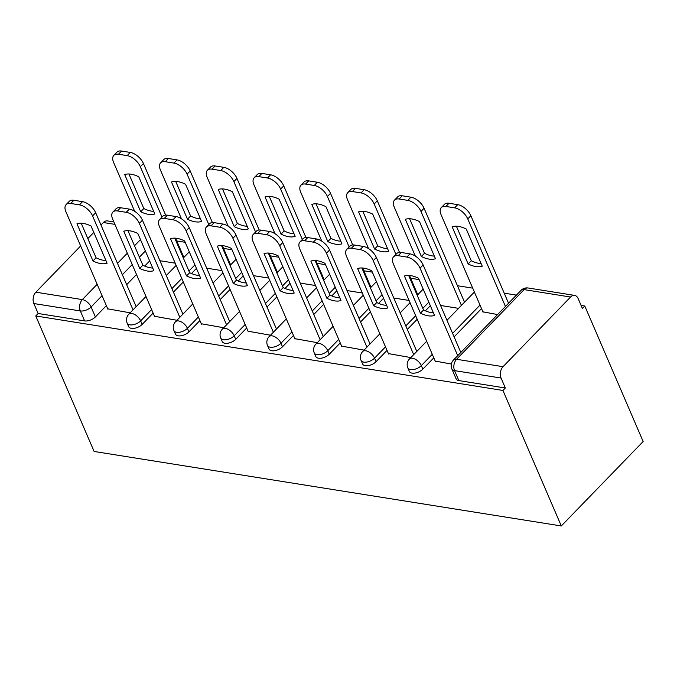 <?xml version="1.0" encoding="UTF-8"?>
<svg xmlns="http://www.w3.org/2000/svg" width="677" height="677" viewBox="0 0 677 677"><rect width="100%" height="100%" fill="white"/><g stroke="black" fill="none" stroke-linecap="round" stroke-linejoin="round"><path stroke-width="1.02" d="M409.357 371.419A8.149 4.18 -23.3 0 0 412.065 373.12A8.149 4.18 -23.3 0 0 422.837 369.151L421.314 365.622A8.149 4.18 156.7 0 1 410.55 369.591A8.149 4.18 156.7 0 1 407.833 367.89L409.357 371.419M362.576 363.964A8.149 4.18 -23.3 0 0 365.292 365.665A8.149 4.18 -23.3 0 0 376.057 361.696L374.542 358.158A8.149 4.18 156.7 0 1 363.769 362.127A8.149 4.18 156.7 0 1 361.053 360.426L362.576 363.964M315.795 356.5A8.149 4.18 -23.3 0 0 318.512 358.201A8.149 4.18 -23.3 0 0 329.284 354.232L327.761 350.703A8.149 4.18 156.7 0 1 316.988 354.672A8.149 4.18 156.7 0 1 314.28 352.971L315.795 356.5M269.023 349.044A8.149 4.18 -23.3 0 0 271.731 350.745A8.149 4.18 -23.3 0 0 282.504 346.776L280.98 343.239A8.149 4.18 156.7 0 1 270.208 347.208A8.149 4.18 156.7 0 1 267.5 345.507L269.023 349.044M222.242 341.58A8.149 4.18 -23.3 0 0 224.95 343.281A8.149 4.18 -23.3 0 0 235.723 339.312L234.2 335.784A8.149 4.18 156.7 0 1 223.435 339.752A8.149 4.18 156.7 0 1 220.719 338.051L222.242 341.58M175.461 334.125A8.149 4.18 -23.3 0 0 178.169 335.826A8.149 4.18 -23.3 0 0 188.942 331.857L187.419 328.32A8.149 4.18 156.7 0 1 176.655 332.289A8.149 4.18 156.7 0 1 173.938 330.588L175.461 334.125M128.681 326.661A8.149 4.18 -23.3 0 0 131.397 328.362A8.149 4.18 -23.3 0 0 142.162 324.393L140.647 320.864A8.149 4.18 156.7 0 1 129.874 324.833A8.149 4.18 156.7 0 1 127.166 323.132L128.681 326.661M102.058 295.671L91.099 306.986A8.149 4.18 156.7 0 1 80.326 310.946L33.85 303.541L38.14 313.493L35.754 315.956L502.943 390.451L561.301 525.961L643.15 441.522L584.793 306.021L581.094 305.429M516.416 295.113L504.213 293.166M472.715 288.148L457.432 285.711M419.088 279.593L410.66 278.247M372.316 272.137L363.879 270.792M325.535 264.673L317.098 263.328M278.755 257.218L270.318 255.872M231.974 249.754L223.537 248.417M185.193 242.298L176.765 240.953M35.754 315.956L94.111 451.457L561.301 525.961M584.793 306.021L582.406 308.484L578.116 298.523A8.149 5.433 99.1 0 0 574.629 295.4A8.149 5.433 99.1 0 0 570.584 297.025L503.045 366.689A8.149 5.433 99.1 0 0 501.039 378.037L454.563 370.624A8.149 4.18 156.7 0 1 451.847 368.923L456.137 378.883A8.149 4.18 156.7 0 0 458.845 380.584L454.563 370.624A8.149 5.433 99.1 0 1 456.569 359.284L503.045 366.689M502.943 390.451L505.33 387.989L501.039 378.037M149.659 260.95L144.692 266.078M136.517 274.515L126.658 284.678M106.348 305.632L95.389 316.938L91.099 306.986A8.149 4.401 44.1 0 0 82.34 299.606L97.166 284.306M114.921 224.366L103.395 222.53L100.975 225.026M93.807 232.414L87.824 238.592M80.656 245.979L35.856 292.193L82.34 299.606A8.149 5.433 99.1 0 0 80.326 310.946L84.617 320.906A8.149 4.18 -23.3 0 0 95.389 316.938M103.395 222.53A8.149 5.433 -80.9 0 1 107.44 220.905L113.871 221.929M33.85 303.541A8.149 5.433 -80.9 0 1 35.856 292.193M154.508 316.303L176.951 320.28M201.289 323.758L223.723 327.736M248.07 331.222L270.504 335.2M294.85 338.678L317.285 342.655M341.631 346.142L364.065 350.119M388.403 353.597L410.846 357.574M482.913 311.826L497.561 314.56M435.184 361.061L451.356 364.04M481.525 308.61L454.115 336.892M433.805 357.845L422.837 369.151M430.335 305.708L425.359 310.836M417.184 319.273L407.334 329.437M387.024 350.39L376.057 361.696M383.554 298.244L378.578 303.381M370.412 311.809L360.553 321.973M340.243 342.926L329.284 354.232M336.782 290.788L331.806 295.917M323.631 304.354L313.773 314.517M293.463 335.47L282.504 346.776M290.001 283.325L285.025 288.461M276.851 296.89L267 307.053M246.682 328.007L235.723 339.312M243.221 275.869L238.245 280.997M230.07 289.434L220.22 299.598M199.91 320.551L188.942 331.857M196.44 268.405L191.464 273.542M183.289 281.97L173.439 292.134M153.129 313.087L142.162 324.393M107.736 308.839L130.17 312.816M159.907 260.721L175.191 263.158M505.33 387.989L458.845 380.584M38.14 313.493L84.617 320.906M206.688 268.177L221.971 270.614M253.469 275.641L268.744 278.078M300.25 283.096L315.524 285.533M347.022 290.56L362.305 292.997M393.802 298.015L409.086 300.453M440.583 305.479L458.566 308.348M105.942 260.586A25.464 13.76 44.1 0 1 96.083 257.776L81.206 223.224M133.03 309.871L92.571 215.929A12.22 6.601 -135.9 0 0 79.429 204.86L70.73 203.472A12.22 6.601 -135.9 0 0 66.109 204.598L69.206 201.399A12.22 6.601 44.1 0 1 73.835 200.274L82.526 201.661A12.22 6.601 44.1 0 1 95.677 212.73L136.136 306.664M92.986 260.975A25.464 13.76 44.1 0 0 107.076 263.226L91.056 226.033A25.464 13.76 44.1 0 0 76.966 223.782L92.986 260.975L96.083 257.776M66.109 204.598A12.22 6.601 -135.9 0 0 65.889 211.673L107.914 309.271M154.805 213.991L138.785 176.799A25.464 13.76 -135.9 0 0 124.695 174.548L140.714 211.74A25.464 13.76 -135.9 0 0 154.805 213.991M162.006 217.097L140.3 166.694A12.22 6.601 -135.9 0 0 127.158 155.625L118.458 154.238A12.22 6.601 -135.9 0 0 113.829 155.363A12.22 6.601 -135.9 0 0 113.609 162.438L134.664 211.317M153.671 211.351A25.464 13.76 -135.9 0 1 143.812 208.541L128.935 173.989M113.829 155.363L116.935 152.164A12.22 6.601 44.1 0 1 121.564 151.039L130.255 152.427A12.22 6.601 44.1 0 1 143.406 163.495L140.3 166.694M183.856 257.438L175.571 238.186M165.628 215.1L143.406 163.495M143.812 208.541L140.714 211.74M152.723 268.041A25.464 13.76 44.1 0 1 142.864 265.232L127.978 230.679M179.811 317.327L139.352 223.385A12.22 6.601 -135.9 0 0 126.21 212.316L117.51 210.936A12.22 6.601 -135.9 0 0 112.881 212.062L115.987 208.855A12.22 6.601 44.1 0 1 120.616 207.729L129.307 209.117A12.22 6.601 44.1 0 1 142.458 220.186L182.908 314.128M139.758 268.43A25.464 13.76 44.1 0 0 153.857 270.682L137.837 233.489A25.464 13.76 44.1 0 0 123.747 231.238L139.758 268.43L142.864 265.232M112.881 212.062A12.22 6.601 -135.9 0 0 112.661 219.128L154.695 316.734M199.495 275.505A25.464 13.76 44.1 0 1 189.645 272.696L174.759 238.135M226.583 324.791L186.133 230.849A12.22 6.601 -135.9 0 0 172.982 219.78L164.291 218.392A12.22 6.601 -135.9 0 0 159.662 219.517L162.768 216.318A12.22 6.601 44.1 0 1 167.388 215.193L176.088 216.581A12.22 6.601 44.1 0 1 189.23 227.65L229.689 321.583M186.539 275.894A25.464 13.76 44.1 0 0 200.637 278.137L184.618 240.953A25.464 13.76 44.1 0 0 170.519 238.702L186.539 275.894L189.645 272.696M159.662 219.517A12.22 6.601 -135.9 0 0 159.442 226.592L201.475 324.19M201.585 221.447L185.566 184.254A25.464 13.76 -135.9 0 0 171.467 182.011L187.487 219.204A25.464 13.76 -135.9 0 0 201.585 221.447M208.787 224.561L187.08 174.158A12.22 6.601 -135.9 0 0 173.938 163.089L165.239 161.701A12.22 6.601 -135.9 0 0 160.61 162.827A12.22 6.601 -135.9 0 0 160.39 169.902L181.444 218.773M200.443 218.815A25.464 13.76 -135.9 0 1 190.592 216.005L175.707 181.444M160.61 162.827L163.716 159.628A12.22 6.601 44.1 0 1 168.345 158.503L177.035 159.89A12.22 6.601 44.1 0 1 190.178 170.951L187.08 174.158M230.637 264.893L222.352 245.649M212.409 222.564L190.178 170.951M190.592 216.005L187.487 219.204M248.357 228.911L232.346 191.718A25.464 13.76 -135.9 0 0 218.248 189.467L234.267 226.66A25.464 13.76 -135.9 0 0 248.357 228.911M255.567 232.016L233.861 181.614A12.22 6.601 -135.9 0 0 220.71 170.545L212.019 169.157A12.22 6.601 -135.9 0 0 207.39 170.282A12.22 6.601 -135.9 0 0 207.17 177.357L228.217 226.236M247.223 226.27A25.464 13.76 -135.9 0 1 237.373 223.461L222.488 188.908M207.39 170.282L210.496 167.084A12.22 6.601 44.1 0 1 215.117 165.958L223.816 167.346A12.22 6.601 44.1 0 1 236.958 178.415L233.861 181.614M277.418 272.357L269.124 253.105M259.189 230.019L236.958 178.415M237.373 223.461L234.267 226.66M246.276 282.961A25.464 13.76 44.1 0 1 236.425 280.151L221.54 245.599M273.364 332.246L232.913 238.304A12.22 6.601 -135.9 0 0 219.763 227.235L211.072 225.856A12.22 6.601 -135.9 0 0 206.443 226.981L209.54 223.774A12.22 6.601 44.1 0 1 214.169 222.648L222.868 224.036A12.22 6.601 44.1 0 1 236.011 235.105L276.47 329.047M233.32 283.35A25.464 13.76 44.1 0 0 247.41 285.601L231.399 248.408A25.464 13.76 44.1 0 0 217.3 246.157L233.32 283.35L236.425 280.151M206.443 226.981A12.22 6.601 -135.9 0 0 206.223 234.047L248.256 331.654M293.056 290.425A25.464 13.76 44.1 0 1 283.198 287.615L268.32 253.054M320.145 339.71L279.686 245.768A12.22 6.601 -135.9 0 0 266.543 234.699L257.844 233.311A12.22 6.601 -135.9 0 0 253.223 234.437L256.321 231.238A12.22 6.601 44.1 0 1 260.95 230.112L269.649 231.5A12.22 6.601 44.1 0 1 282.791 242.569L323.251 336.503M280.1 290.814A25.464 13.76 44.1 0 0 294.19 293.056L278.171 255.864A25.464 13.76 44.1 0 0 264.081 253.621L280.1 290.814L283.198 287.615M253.223 234.437A12.22 6.601 -135.9 0 0 253.003 241.511L295.037 339.109M339.837 297.88A25.464 13.76 44.1 0 1 329.978 295.07L315.101 260.518M366.926 347.166L326.466 253.223A12.22 6.601 -135.9 0 0 313.324 242.154L304.625 240.775A12.22 6.601 -135.9 0 0 299.996 241.901L303.101 238.693A12.22 6.601 44.1 0 1 307.73 237.568L316.421 238.956A12.22 6.601 44.1 0 1 329.572 250.025L370.023 343.967M326.873 298.269A25.464 13.76 44.1 0 0 340.971 300.52L324.952 263.328A25.464 13.76 44.1 0 0 310.861 261.077L326.873 298.269L329.978 295.07M299.996 241.901A12.22 6.601 -135.9 0 0 299.776 248.967L341.809 346.573M295.138 236.366L279.119 199.173A25.464 13.76 -135.9 0 0 265.029 196.931L281.048 234.124A25.464 13.76 -135.9 0 0 295.138 236.366M302.348 239.48L280.633 189.078A12.22 6.601 -135.9 0 0 267.491 178.009L258.8 176.621A12.22 6.601 -135.9 0 0 254.171 177.746A12.22 6.601 -135.9 0 0 253.951 184.821L274.997 233.692M294.004 233.734A25.464 13.76 -135.9 0 1 284.145 230.925L269.268 196.364M254.171 177.746L257.268 174.548A12.22 6.601 44.1 0 1 261.897 173.422L270.597 174.81A12.22 6.601 44.1 0 1 283.739 185.87L280.633 189.078M324.198 279.813L315.905 260.569M305.962 237.483L283.739 185.87M284.145 230.925L281.048 234.124M341.919 243.83L325.899 206.637A25.464 13.76 -135.9 0 0 311.809 204.386L327.829 241.579A25.464 13.76 -135.9 0 0 341.919 243.83M349.12 246.936L327.414 196.533A12.22 6.601 -135.9 0 0 314.272 185.464L305.572 184.076A12.22 6.601 -135.9 0 0 300.952 185.202A12.22 6.601 -135.9 0 0 300.732 192.276L321.778 241.156M340.785 241.19A25.464 13.76 -135.9 0 1 330.926 238.38L316.049 203.828M300.952 185.202L304.049 182.003A12.22 6.601 44.1 0 1 308.678 180.877L317.378 182.265A12.22 6.601 44.1 0 1 330.52 193.334L327.414 196.533M370.979 287.276L362.686 268.024M352.742 244.939L330.52 193.334M330.926 238.38L327.829 241.579M388.7 251.285L372.68 214.093A25.464 13.76 -135.9 0 0 358.59 211.85L374.601 249.043A25.464 13.76 -135.9 0 0 388.7 251.285M395.901 254.4L374.195 203.997A12.22 6.601 -135.9 0 0 361.053 192.928L352.353 191.54A12.22 6.601 -135.9 0 0 347.724 192.666A12.22 6.601 -135.9 0 0 347.504 199.74L368.559 248.611M387.566 248.645A25.464 13.76 -135.9 0 1 377.707 245.836L362.821 211.283M347.724 192.666L350.83 189.467A12.22 6.601 44.1 0 1 355.459 188.341L364.15 189.729A12.22 6.601 44.1 0 1 377.301 200.79L374.195 203.997M417.751 294.732L409.467 275.48M399.523 252.403L377.301 200.79M377.707 245.836L374.601 249.043M386.609 305.344A25.464 13.76 44.1 0 1 376.759 302.534L361.873 267.974M413.706 354.63L373.247 260.687A12.22 6.601 -135.9 0 0 360.105 249.618L351.405 248.231A12.22 6.601 -135.9 0 0 346.776 249.356L349.882 246.157A12.22 6.601 44.1 0 1 354.511 245.032L363.202 246.42A12.22 6.601 44.1 0 1 376.344 257.488L416.804 351.422M373.653 305.733A25.464 13.76 44.1 0 0 387.752 307.976L371.732 270.783A25.464 13.76 44.1 0 0 357.634 268.541L373.653 305.733L376.759 302.534M346.776 249.356A12.22 6.601 -135.9 0 0 346.556 256.431L388.59 354.029M435.48 258.749L419.461 221.557A25.464 13.76 -135.9 0 0 405.362 219.306L421.382 256.498A25.464 13.76 -135.9 0 0 435.48 258.749M461.435 305.395L420.976 211.452A12.22 6.601 -135.9 0 0 407.825 200.384L399.134 198.996A12.22 6.601 -135.9 0 0 394.505 200.121A12.22 6.601 -135.9 0 0 394.285 207.196L415.331 256.075M434.338 256.109A25.464 13.76 -135.9 0 1 424.487 253.3L409.602 218.747M394.505 200.121L397.611 196.922A12.22 6.601 44.1 0 1 402.231 195.797L410.931 197.185A12.22 6.601 44.1 0 1 424.073 208.254L420.976 211.452M464.532 302.196L424.073 208.254M424.487 253.3L421.382 256.498M433.39 312.799A25.464 13.76 44.1 0 1 423.54 309.99L408.654 275.437M457.72 355.662L420.028 268.143A12.22 6.601 -135.9 0 0 406.877 257.074L398.186 255.694A12.22 6.601 -135.9 0 0 393.557 256.82L396.663 253.613A12.22 6.601 44.1 0 1 401.283 252.487L409.983 253.875A12.22 6.601 44.1 0 1 423.125 264.944L460.817 352.463M420.434 313.189A25.464 13.76 44.1 0 0 434.524 315.44L418.513 278.247A25.464 13.76 44.1 0 0 404.414 275.996L420.434 313.189L423.54 309.99M393.557 256.82A12.22 6.601 -135.9 0 0 393.337 263.886L435.37 361.493M482.252 266.205L466.241 229.012A25.464 13.76 -135.9 0 0 452.143 226.77L468.162 263.962A25.464 13.76 -135.9 0 0 482.252 266.205M505.44 306.427L467.756 218.916A12.22 6.601 -135.9 0 0 454.606 207.847L445.915 206.46A12.22 6.601 -135.9 0 0 441.286 207.585A12.22 6.601 -135.9 0 0 441.065 214.66L483.099 312.258M481.119 263.565A25.464 13.76 -135.9 0 1 471.268 260.755L456.383 226.203M441.286 207.585L444.383 204.386A12.22 6.601 44.1 0 1 449.012 203.261L457.711 204.649A12.22 6.601 44.1 0 1 470.853 215.709L467.756 218.916M508.545 303.228L470.853 215.709M471.268 260.755L468.162 263.962M570.584 297.025L524.1 289.621L456.569 359.284A8.149 4.401 -135.9 0 0 453.48 360.029A8.149 8.149 0 0 0 451.847 368.923M145.377 250.998L139.394 257.167M132.227 264.555L122.376 274.718M117.476 263.353L127.335 253.19M134.495 245.802L140.477 239.624M480.01 305.082L452.591 333.363M432.281 354.316L421.314 365.622A8.149 4.401 -135.9 0 0 412.555 358.243A8.149 4.401 44.1 0 0 409.467 358.996A8.149 8.149 0 0 0 407.833 367.89M428.812 302.17L422.829 308.348M415.67 315.736L405.811 325.899M385.501 346.852L374.542 358.158A8.149 4.401 -135.9 0 0 365.775 350.788A8.149 4.401 44.1 0 0 362.686 351.532A8.149 8.149 0 0 0 361.053 360.426M382.04 294.715L376.048 300.893M368.889 308.28L359.03 318.444M338.72 339.397L327.761 350.703A8.149 4.401 -135.9 0 0 318.994 343.324A8.149 4.401 44.1 0 0 315.914 344.077A8.149 8.149 0 0 0 314.28 352.971M335.259 287.251L329.267 293.429M322.108 300.816L312.258 310.98M291.939 331.933L280.98 343.239A8.149 4.401 -135.9 0 0 272.213 335.868A8.149 4.401 44.1 0 0 269.133 336.613A8.149 8.149 0 0 0 267.5 345.507M288.478 279.796L282.495 285.973M275.327 293.361L265.477 303.524M245.167 324.478L234.2 335.784A8.149 4.401 -135.9 0 0 225.441 328.404A8.149 4.401 44.1 0 0 222.352 329.157A8.149 8.149 0 0 0 220.719 338.051M241.697 272.332L235.714 278.509M228.547 285.897L218.696 296.061M198.386 317.014L187.419 328.32A8.149 4.401 -135.9 0 0 178.66 320.949A8.149 4.401 44.1 0 0 175.571 321.693A8.149 8.149 0 0 0 173.938 330.588M194.917 264.876L188.934 271.054M181.774 278.442L171.916 288.605M151.606 309.558L140.647 320.864A8.149 4.401 -135.9 0 0 131.88 313.485A8.149 4.401 44.1 0 0 128.799 314.238A8.149 8.149 0 0 0 127.166 323.132M521.019 290.365A8.149 4.401 -135.9 0 1 524.1 289.621A8.149 5.433 -80.9 0 1 528.153 287.996A8.149 8.149 0 0 0 521.019 290.365L453.48 360.029M92.571 215.929L95.677 212.73M79.429 204.86L82.526 201.661M70.73 203.472L73.835 200.274M121.564 151.039L118.458 154.238M130.255 152.427L127.158 155.625M139.352 223.385L142.458 220.186M126.21 212.316L129.307 209.117M117.51 210.936L120.616 207.729M186.133 230.849L189.23 227.65M172.982 219.78L176.088 216.581M164.291 218.392L167.388 215.193M168.345 158.503L165.239 161.701M177.035 159.89L173.938 163.089M215.117 165.958L212.019 169.157M223.816 167.346L220.71 170.545M232.913 238.304L236.011 235.105M219.763 227.235L222.868 224.036M211.072 225.856L214.169 222.648M279.686 245.768L282.791 242.569M266.543 234.699L269.649 231.5M257.844 233.311L260.95 230.112M326.466 253.223L329.572 250.025M313.324 242.154L316.421 238.956M304.625 240.775L307.73 237.568M261.897 173.422L258.8 176.621M270.597 174.81L267.491 178.009M308.678 180.877L305.572 184.076M317.378 182.265L314.272 185.464M355.459 188.341L352.353 191.54M364.15 189.729L361.053 192.928M373.247 260.687L376.344 257.488M360.105 249.618L363.202 246.42M351.405 248.231L354.511 245.032M402.231 195.797L399.134 198.996M410.931 197.185L407.825 200.384M420.028 268.143L423.125 264.944M406.877 257.074L409.983 253.875M398.186 255.694L401.283 252.487M449.012 203.261L445.915 206.46M457.711 204.649L454.606 207.847M128.799 314.238L145.987 296.501M166.297 275.547L176.147 265.384M183.315 257.996L189.298 251.827M175.571 321.693L192.767 303.965M213.077 283.011L222.928 272.848M230.095 265.46L236.078 259.283M222.352 329.157L239.54 311.42M259.858 290.467L269.708 280.303M276.868 272.916L282.859 266.746M269.133 336.613L286.32 318.884M306.63 297.931L316.489 287.767M323.648 280.38L329.64 274.202M315.914 344.077L333.101 326.339M353.411 305.386L363.27 295.223M370.429 287.835L376.412 281.666M362.686 351.532L379.882 333.803M400.192 312.85L410.042 302.687M417.21 295.299L423.193 289.121M409.467 358.996L426.662 341.259M446.972 320.306L474.382 292.032M574.629 295.4L528.153 287.996"/></g></svg>
